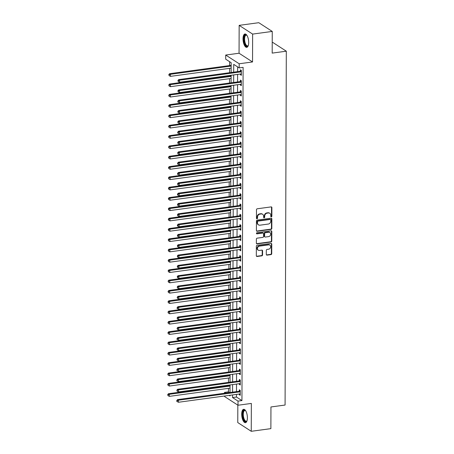<?xml version="1.0" encoding="UTF-8"?>
<svg xmlns="http://www.w3.org/2000/svg" width="454" height="454" viewBox="0 0 454 454"><rect width="100%" height="100%" fill="white"/><g stroke="black" fill="none" stroke-linecap="round" stroke-linejoin="round"><path stroke-width="0.68" d="M271.322 216.859A0.596 0.516 122.9 0 0 271.861 216.218L271.889 207.609A0.851 0.732 122.9 0 0 271.123 206.899L257.253 208.783A0.851 0.732 122.9 0 0 256.482 209.697L256.453 218.312A0.596 0.516 122.9 0 0 257.531 218.164L257.531 217.046A2.718 2.349 122.9 0 1 260.006 214.118L261.163 213.965A2.718 2.349 122.9 0 1 262.633 214.277A2.718 2.349 122.9 0 1 263.621 216.223L263.615 217.335A0.596 0.516 122.9 0 0 264.693 217.194L264.699 216.076A2.718 2.349 122.9 0 1 267.173 213.147L268.331 212.994A2.718 2.349 122.9 0 1 269.801 213.306A2.718 2.349 122.9 0 1 270.788 215.253L270.783 216.365A0.596 0.516 122.9 0 0 271.322 216.859M270.845 216.626A0.596 0.516 122.9 0 0 271.498 215.985L271.526 207.37A0.851 0.732 122.9 0 0 271.378 206.911M256.516 218.573A0.596 0.516 122.9 0 0 257.168 217.926L257.168 216.813L257.531 217.046M263.683 217.597A0.596 0.516 122.9 0 0 264.33 216.955L264.336 215.843L264.699 216.076M247.39 417.833A6.748 2.718 -97.7 0 0 243.639 409.304A6.748 2.718 -97.7 0 0 241.704 414.156A6.748 2.718 -97.7 0 0 245.455 422.685A6.748 2.718 -97.7 0 0 247.39 417.833M248.696 42.506A6.748 2.718 -97.7 0 0 244.95 33.976A6.748 2.718 -97.7 0 0 243.015 38.828A6.748 2.718 -97.7 0 0 246.766 47.358A6.748 2.718 -97.7 0 0 248.696 42.506M266.299 254.427A0.851 0.732 122.9 0 0 267.066 255.131L270.959 254.603A0.851 0.732 122.9 0 0 271.73 253.69L271.764 244.121A0.851 0.732 122.9 0 0 270.998 243.418L257.129 245.296A0.851 0.732 122.9 0 0 256.351 246.216L256.323 255.778A0.851 0.732 122.9 0 0 257.089 256.487L261.788 255.846A0.851 0.732 122.9 0 0 262.56 254.932L262.577 250.841A0.851 0.732 122.9 0 0 261.81 250.131L259.478 250.449A2.27 1.964 122.9 0 1 258.252 250.188A2.27 1.964 122.9 0 1 257.531 247.867A2.27 1.964 122.9 0 1 259.495 246.113L268.62 244.876A2.27 1.964 122.9 0 1 269.852 245.137A2.27 1.964 122.9 0 1 270.573 247.458A2.27 1.964 122.9 0 1 268.609 249.212L267.088 249.416A0.851 0.732 122.9 0 0 266.311 250.33L266.299 254.427M236.483 394.39L236.477 397.04L241.942 400.576L238.015 401.109L237.998 405.24L224.52 396.512L224.52 396.013M272.258 31.428L252.634 34.09L239.156 25.362L258.78 22.7L272.258 31.428L272.184 53.107L286.315 51.189L285.078 405.047L270.947 406.96L270.873 428.638L251.249 431.3L251.346 403.43L237.998 405.24M239.156 25.362L239.059 53.231L252.537 61.96L252.634 34.09M252.537 61.96L239.19 63.77L239.179 67.896L233.714 64.36L233.685 72.146M241.942 400.576L243.106 67.368L239.179 67.896M271.044 229.395A0.851 0.732 122.9 0 0 271.821 228.481L271.85 218.913A0.851 0.732 122.9 0 0 271.083 218.209L257.214 220.088A0.851 0.732 122.9 0 0 256.442 221.007L256.408 230.57A0.851 0.732 122.9 0 0 257.174 231.273L271.044 229.395L270.68 229.156A0.851 0.732 122.9 0 0 271.452 228.243L271.486 218.68A0.851 0.732 122.9 0 0 271.339 218.221M271.81 231.517L271.776 241.085A0.851 0.732 122.9 0 1 271.004 241.999L257.134 243.877A0.851 0.732 122.9 0 1 256.362 243.174L256.379 239.082A0.851 0.732 122.9 0 1 257.151 238.163L262.775 237.402A0.851 0.732 122.9 0 0 263.553 236.489L263.558 233.77A0.851 0.732 122.9 0 0 262.792 233.067L256.936 233.861A0.596 0.516 122.9 0 1 256.941 232.726L271.038 230.814A0.851 0.732 122.9 0 1 271.81 231.517L271.441 231.285L271.413 240.847L271.776 241.085M237.828 405.127L237.765 422.572L251.249 431.3M237.629 66.891L237.612 71.613M237.601 74.394L237.573 81.936M237.567 84.716L237.538 92.258M237.527 95.039L237.504 102.581M237.493 105.362L237.465 112.904M237.459 115.679L237.431 123.227M237.419 126.002L237.397 133.55M237.385 136.325L237.357 143.873M237.351 146.648L237.323 154.195M237.311 156.971L237.289 164.518M237.277 167.293L237.249 174.841M237.243 177.616L237.215 185.164M237.204 187.939L237.181 195.487M237.17 198.262L237.141 205.81M237.136 208.585L237.107 216.127M237.096 218.907L237.073 226.45M237.062 229.23L237.033 236.772M237.022 239.553L236.999 247.095M236.988 249.876L236.96 257.418M236.954 260.199L236.926 267.741M236.914 270.522L236.892 278.064M236.88 280.844L236.852 288.386M236.846 291.167L236.818 298.709M236.806 301.49L236.784 309.032M236.772 311.813L236.744 319.355M236.738 322.13L236.71 329.678M236.699 332.453L236.676 340.001M236.665 342.776L236.636 350.323M236.63 353.099L236.602 360.646M236.591 363.421L236.568 370.969M236.557 373.744L236.528 381.292M236.523 384.067L236.494 391.615M240.433 74.008L240.433 74.74L241.341 75.33L241.358 70.376L240.45 69.785L240.444 71.13M240.399 84.331L240.393 85.063L241.307 85.653L241.324 80.698L240.41 80.108L240.404 81.453M240.359 94.653L240.359 95.385L241.267 95.976L241.284 91.021L240.376 90.431L240.37 91.77M240.325 104.976L240.319 105.708L241.233 106.298L241.25 101.344L240.342 100.754L240.336 102.093M240.291 115.299L240.285 116.031L241.199 116.621L241.216 111.667L240.302 111.077L240.297 112.416M240.251 125.622L240.251 126.354L241.159 126.944L241.176 121.99L240.268 121.4L240.262 122.739M240.217 135.945L240.211 136.677L241.125 137.267L241.142 132.307L240.228 131.722L240.228 133.062M240.183 146.267L240.177 147L241.091 147.59L241.108 142.63L240.194 142.04L240.189 143.385M240.143 156.59L240.143 157.322L241.051 157.907L241.068 152.953L240.16 152.362L240.155 153.707M240.109 166.913L240.104 167.639L241.017 168.23L241.034 163.275L240.121 162.685L240.121 164.03M240.07 177.236L240.07 177.962L240.978 178.553L241 173.598L240.087 173.008L240.081 174.353M240.035 187.553L240.035 188.285L240.943 188.875L240.961 183.921L240.053 183.331L240.047 184.676M240.001 197.876L239.996 198.608L240.909 199.198L240.926 194.244L240.013 193.654L240.013 194.999M239.962 208.199L239.962 208.931L240.87 209.521L240.887 204.567L239.979 203.977L239.973 205.322M239.928 218.522L239.928 219.254L240.836 219.844L240.853 214.89L239.945 214.299L239.939 215.644M239.894 228.844L239.888 229.576L240.802 230.167L240.819 225.212L239.905 224.622L239.899 225.967M239.854 239.167L239.854 239.899L240.762 240.489L240.779 235.535L239.871 234.945L239.865 236.29M239.82 249.49L239.82 250.222L240.728 250.812L240.745 245.858L239.837 245.268L239.831 246.613M239.786 259.813L239.78 260.545L240.694 261.135L240.711 256.181L239.797 255.591L239.791 256.936M239.746 270.136L239.746 270.868L240.654 271.458L240.671 266.504L239.763 265.913L239.757 267.258M239.712 280.459L239.712 281.191L240.62 281.781L240.637 276.827L239.729 276.236L239.723 277.581M239.678 290.781L239.672 291.513L240.586 292.104L240.603 287.149L239.689 286.559L239.684 287.904M239.638 301.104L239.638 301.836L240.546 302.426L240.563 297.472L239.655 296.882L239.65 298.221M239.604 311.427L239.599 312.159L240.512 312.749L240.529 307.795L239.621 307.205L239.616 308.544M239.57 321.75L239.564 322.482L240.478 323.072L240.495 318.118L239.581 317.528L239.576 318.867M239.53 332.073L239.53 332.805L240.438 333.395L240.455 328.441L239.547 327.85L239.542 329.19M239.496 342.395L239.491 343.128L240.404 343.718L240.421 338.758L239.508 338.173L239.508 339.513M239.462 352.718L239.457 353.45L240.37 354.041L240.387 349.081L239.474 348.496L239.468 349.835M239.423 363.041L239.423 363.773L240.331 364.358L240.348 359.403L239.44 358.813L239.434 360.158M239.389 373.364L239.383 374.096L240.297 374.681L240.314 369.726L239.4 369.136L239.4 370.481M239.349 383.687L239.349 384.413L240.262 385.003L240.279 380.049L239.366 379.459L239.36 380.804M239.315 394.004L239.315 394.736L240.223 395.326L240.24 390.372L239.332 389.782L239.326 391.127M229.611 61.704L229.599 65.569M229.588 68.344L229.576 72.702M229.565 75.483L229.565 75.892M229.554 78.667L229.537 83.025M229.531 85.806L229.525 86.215M229.52 88.99L229.503 93.348M229.491 96.129L229.491 96.537M229.48 99.312L229.469 103.671M229.457 106.452L229.457 106.86M229.446 109.635L229.429 113.994M229.418 116.769L229.418 117.183M229.412 119.958L229.395 124.317M229.383 127.092L229.383 127.506M229.372 130.281L229.361 134.639M229.349 137.414L229.349 137.823M229.338 140.604L229.321 144.962M229.31 147.737L229.31 148.146M229.298 150.927L229.287 155.285M229.276 158.06L229.276 158.469M229.264 161.249L229.247 165.608M229.242 168.383L229.236 168.792M229.23 171.572L229.213 175.931M229.202 178.706L229.202 179.114M229.191 181.895L229.179 186.254M229.168 189.029L229.168 189.437M229.156 192.218L229.139 196.576M229.134 199.351L229.128 199.76M229.122 202.541L229.105 206.899M229.094 209.674L229.094 210.083M229.083 212.864L229.071 217.216M229.06 219.997L229.06 220.406M229.049 223.186L229.032 227.539M229.026 230.32L229.02 230.728M229.015 233.509L228.998 237.862M228.986 240.643L228.986 241.051M228.975 243.832L228.964 248.185M228.952 250.966L228.952 251.374M228.941 254.149L228.924 258.508M228.918 261.288L228.912 261.697M228.907 264.472L228.89 268.83M228.878 271.611L228.878 272.02M228.867 274.795L228.856 279.153M228.844 281.934L228.844 282.343M228.833 285.118L228.816 289.476M228.81 292.257L228.805 292.665M228.799 295.441L228.782 299.799M228.771 302.58L228.771 302.988M228.759 305.763L228.748 310.122M228.737 312.902L228.737 313.311M228.725 316.086L228.708 320.445M228.703 323.225L228.697 323.634M228.691 326.409L228.674 330.767M228.663 333.542L228.663 333.957M228.651 336.732L228.64 341.09M228.629 343.865L228.629 344.28M228.617 347.055L228.6 351.413M228.589 354.188L228.589 354.597M228.578 357.377L228.566 361.736M228.555 364.511L228.555 364.92M228.544 367.7L228.527 372.059M228.521 374.834L228.521 375.242M228.51 378.023L228.493 382.381M228.481 385.157L228.481 385.565M228.47 388.346L228.458 391.847L229.548 392.557M286.315 51.189L272.831 42.46L272.218 42.545M224.531 393.232L224.537 392.381L225.621 393.085M228.458 391.847L224.537 392.381M231.131 72.492L231.165 62.709L225.7 59.173L225.712 55.042L239.19 63.77M239.059 53.231L225.712 55.042M232.561 394.923L232.55 397.573L238.015 401.109M233.674 74.921L233.651 82.469M233.64 85.244L233.611 92.792M233.606 95.567L233.577 103.115M233.566 105.89L233.543 113.438M233.532 116.213L233.504 123.76M233.498 126.535L233.469 134.083M233.458 136.858L233.435 144.406M233.424 147.181L233.396 154.729M233.39 157.504L233.362 165.046M233.35 167.827L233.328 175.369M233.316 178.15L233.288 185.692M233.282 188.472L233.254 196.014M233.243 198.795L233.22 206.337M233.208 209.118L233.18 216.66M233.174 219.441L233.146 226.983M233.135 229.764L233.112 237.306M233.101 240.087L233.072 247.629M233.067 250.409L233.038 257.951M233.027 260.732L233.004 268.274M232.993 271.055L232.964 278.597M232.953 281.372L232.93 288.92M232.919 291.695L232.891 299.243M232.885 302.018L232.857 309.566M232.845 312.341L232.823 319.888M232.811 322.663L232.783 330.211M232.777 332.986L232.749 340.534M232.737 343.309L232.715 350.857M232.703 353.632L232.675 361.18M232.669 363.955L232.641 371.497M232.63 374.278L232.607 381.82M232.596 384.6L232.567 392.142M229.168 395.383L230.002 395.922L230.002 395.269M230.013 392.489L230.036 384.947M230.047 382.172L230.076 374.624M230.082 371.849L230.11 364.301M230.121 361.526L230.144 353.978M230.155 351.203L230.184 343.655M230.189 340.88L230.218 333.332M230.229 330.557L230.252 323.01M230.263 320.235L230.292 312.687M230.303 309.912L230.326 302.364M230.337 299.589L230.365 292.047M230.371 289.266L230.399 281.724M230.411 278.943L230.433 271.401M230.445 268.62L230.473 261.078M230.479 258.298L230.507 250.756M230.518 247.975L230.541 240.433M230.553 237.652L230.581 230.11M230.587 227.329L230.615 219.787M230.626 217.006L230.649 209.464M230.66 206.684L230.689 199.141M230.694 196.361L230.723 188.819M230.734 186.038L230.757 178.496M230.768 175.721L230.797 168.173M230.802 165.398L230.831 157.85M230.842 155.075L230.865 147.527M230.876 144.752L230.904 137.204M230.91 134.429L230.938 126.882M230.95 124.107L230.972 116.559M230.984 113.784L231.012 106.236M231.024 103.461L231.046 95.913M231.058 93.138L231.086 85.59M231.092 82.815L231.12 75.273M236.477 397.04L232.55 397.573M240.433 74.74L241.341 74.615M240.393 85.063L241.307 84.938M240.359 95.385L241.273 95.261M240.319 105.708L241.233 105.583M240.285 116.031L241.199 115.906M240.251 126.354L241.165 126.229M240.211 136.677L241.125 136.552M240.177 147L241.091 146.875M240.143 157.322L241.057 157.197M240.104 167.639L241.017 167.52M240.07 177.962L240.983 177.843M240.035 188.285L240.949 188.166M239.996 198.608L240.909 198.489M239.962 208.931L240.875 208.806M239.928 219.254L240.841 219.129M239.888 229.576L240.802 229.452M239.854 239.899L240.768 239.774M239.82 250.222L240.728 250.097M239.78 260.545L240.694 260.42M239.746 270.868L240.66 270.743M239.712 281.191L240.62 281.066M239.672 291.513L240.586 291.389M239.638 301.836L240.552 301.711M239.599 312.159L240.512 312.034M239.564 322.482L240.478 322.357M239.53 332.805L240.444 332.68M239.491 343.128L240.404 343.003M239.457 353.45L240.37 353.326M239.423 363.773L240.336 363.648M239.383 374.096L240.297 373.971M239.349 384.413L240.262 384.294M239.315 394.736L240.228 394.617M269.801 213.306L269.432 213.068A2.718 2.349 122.9 0 0 267.968 212.756L268.331 212.994M264.336 215.843A2.718 2.349 122.9 0 1 266.81 212.915L267.968 212.756M262.633 214.277L262.27 214.038A2.718 2.349 122.9 0 0 260.8 213.726L261.163 213.965M257.168 216.813A2.718 2.349 122.9 0 1 259.643 213.885L260.8 213.726M256.555 231.029A0.851 0.732 122.9 0 0 256.811 231.041L270.68 229.156M270.771 219.952A0.596 0.516 122.9 0 0 270.232 219.458L258.059 221.109A0.596 0.516 122.9 0 0 257.52 221.751L257.514 222.925A2.718 2.349 122.9 0 0 258.502 224.872A2.718 2.349 122.9 0 0 259.972 225.184L268.291 224.055A2.718 2.349 122.9 0 0 270.766 221.126L270.771 219.952M270.556 219.526L270.187 219.293A0.596 0.516 122.9 0 0 269.869 219.225L270.232 219.458M258.502 224.872L258.139 224.639A2.718 2.349 122.9 0 1 257.151 222.687L257.151 221.512A0.596 0.516 122.9 0 1 257.696 220.871L269.869 219.225M256.51 243.633A0.851 0.732 122.9 0 0 256.765 243.645L270.635 241.766A0.851 0.732 122.9 0 0 271.413 240.847M263.252 233.163L262.889 232.93A0.851 0.732 122.9 0 0 262.429 232.828L256.572 233.623L256.936 233.861M268.615 236.613A2.27 1.964 122.9 0 0 270.573 234.86A2.27 1.964 122.9 0 0 269.858 232.533A2.27 1.964 122.9 0 0 268.626 232.272L265.414 232.709A0.851 0.732 122.9 0 0 264.637 233.628L264.631 236.341A0.851 0.732 122.9 0 0 265.397 237.045L268.615 236.613M269.858 232.533L269.489 232.3A2.27 1.964 122.9 0 0 268.263 232.039L268.626 232.272M264.937 236.948L264.574 236.716A0.851 0.732 122.9 0 1 264.262 236.103L264.273 233.39A0.851 0.732 122.9 0 1 265.045 232.476L268.263 232.039M271.441 231.285A0.851 0.732 122.9 0 0 271.299 230.825M269.852 245.137L269.489 244.899A2.27 1.964 122.9 0 0 268.257 244.638L268.62 244.876M258.252 250.188L257.883 249.95A2.27 1.964 122.9 0 1 257.168 247.629A2.27 1.964 122.9 0 1 259.126 245.875L268.257 244.638M256.47 256.238A0.851 0.732 122.9 0 0 256.726 256.249L261.425 255.613A0.851 0.732 122.9 0 0 262.196 254.694L262.213 250.602A0.851 0.732 122.9 0 0 262.066 250.143M266.447 254.887A0.851 0.732 122.9 0 0 266.702 254.898L270.595 254.371A0.851 0.732 122.9 0 0 271.367 253.451L271.401 243.889A0.851 0.732 122.9 0 0 271.254 243.429M231.154 65.325A0.863 0.749 -57.1 0 1 230.944 65.387L169.558 73.707L170.466 74.297L170.46 76.363L231.143 68.134M231.154 66.068L170.466 74.297L169.172 74.882L168.809 74.643L169.166 75.705L169.172 74.882M170.46 76.363L169.166 75.705M168.809 74.643L169.558 73.707M240.961 71.874L240.047 71.284L178.666 79.609L179.574 80.199L240.961 71.874A0.863 0.749 122.9 0 0 241.256 71.772L241.352 71.715M178.28 80.778L177.917 80.54L178.274 81.601L178.28 80.778L179.574 80.199L179.568 82.259L240.955 73.94A0.863 0.749 122.9 0 1 241.244 73.957L241.346 73.985M240.047 71.284A0.863 0.749 122.9 0 0 240.342 71.182L241.358 70.62M178.666 79.609L177.917 80.54M178.274 81.601L179.568 82.259M231.12 75.648A0.863 0.749 -57.1 0 1 230.904 75.71L169.518 84.03L170.432 84.62L170.426 86.686L231.109 78.457M231.114 76.391L170.432 84.62L169.138 85.204L168.769 84.966L169.132 86.027L169.138 85.204M170.426 86.686L169.132 86.027M168.769 84.966L169.518 84.03M231.08 85.971A0.863 0.749 -57.1 0 1 230.87 86.033L169.484 94.353L170.398 94.943L170.386 97.008L231.075 88.78M231.08 86.714L170.398 94.943L169.098 95.527L168.735 95.289L169.098 96.35L169.098 95.527M170.386 97.008L169.098 96.35M168.735 95.289L169.484 94.353M231.046 96.293A0.863 0.749 -57.1 0 1 230.836 96.356L169.45 104.675L170.358 105.266L170.352 107.331L231.035 99.103M231.041 97.037L170.358 105.266L169.064 105.85L168.701 105.612L169.058 106.673L169.064 105.85M170.352 107.331L169.058 106.673M168.701 105.612L169.45 104.675M240.926 82.197L240.013 81.607L178.626 89.932L179.54 90.516L240.926 82.197A0.863 0.749 122.9 0 0 241.216 82.095L241.318 82.038M178.246 91.101L177.877 90.862L178.24 91.924L178.246 91.101L179.54 90.516L179.534 92.582L240.915 84.262A0.863 0.749 122.9 0 1 241.21 84.279L241.307 84.308M240.013 81.607A0.863 0.749 122.9 0 0 240.308 81.504L241.324 80.943M178.626 89.932L177.877 90.862M178.24 91.924L179.534 92.582M240.887 92.52L239.979 91.929L178.592 100.255L179.506 100.839L240.887 92.52A0.863 0.749 122.9 0 0 241.182 92.417L241.284 92.361M178.206 101.424L177.843 101.185L177.837 102.014L178.206 102.246L178.206 101.424L179.506 100.839L179.495 102.905L240.881 94.58A0.863 0.749 122.9 0 1 241.176 94.602L241.273 94.631M239.979 91.929A0.863 0.749 122.9 0 0 240.268 91.827L241.284 91.265M178.592 100.255L177.843 101.185M178.206 102.246L179.495 102.905M240.853 102.842L239.939 102.252L178.558 110.572L179.466 111.162L240.853 102.842A0.863 0.749 122.9 0 0 241.148 102.74L241.244 102.683M178.172 111.746L177.809 111.508L178.167 112.569L178.172 111.746L179.466 111.162L179.461 113.228L240.847 104.902A0.863 0.749 122.9 0 1 241.136 104.925L241.239 104.953M239.939 102.252A0.863 0.749 122.9 0 0 240.234 102.15L241.25 101.582M178.558 110.572L177.809 111.508M178.167 112.569L179.461 113.228M231.012 106.616A0.863 0.749 -57.1 0 1 230.797 106.679L169.41 114.998L170.324 115.588L170.318 117.654L231.001 109.425M231.007 107.36L170.324 115.588L169.03 116.173L168.661 115.935L169.024 116.996L169.03 116.173M170.318 117.654L169.024 116.996M168.661 115.935L169.41 114.998M240.819 113.165L239.905 112.575L178.518 120.895L179.432 121.485L240.819 113.165A0.863 0.749 122.9 0 0 241.108 113.063L241.21 113.006M178.133 122.069L177.769 121.831L178.133 122.892L178.133 122.069L179.432 121.485L179.426 123.55L240.807 115.225A0.863 0.749 122.9 0 1 241.102 115.248L241.199 115.276M239.905 112.575A0.863 0.749 122.9 0 0 240.2 112.473L241.21 111.905M178.518 120.895L177.769 121.831M178.133 122.892L179.426 123.55M248.304 45.479A5.84 2.349 82.3 0 1 248.213 45.638A5.84 2.349 82.3 0 1 245.239 44.611A5.84 2.349 82.3 0 1 244.161 37.302A5.84 2.349 82.3 0 1 246.806 35.242A5.84 2.349 82.3 0 1 246.936 35.372M246.959 35.412A5.408 2.179 -97.7 0 0 246.147 35.168A5.408 2.179 -97.7 0 0 244.61 38.567A5.408 2.179 -97.7 0 0 245.722 44.259A5.408 2.179 -97.7 0 0 247.606 45.888A5.408 2.179 -97.7 0 0 248.321 45.44M245.347 33.993A6.708 2.701 -97.7 0 0 243.667 38.431A6.708 2.701 -97.7 0 0 245.052 45.213A6.708 2.701 -97.7 0 0 247.141 47.233M246.993 420.807A5.84 2.349 82.3 0 1 246.902 420.971A5.84 2.349 82.3 0 1 244.218 420.455A5.84 2.349 82.3 0 1 242.714 414.315A5.84 2.349 82.3 0 1 245.495 410.569A5.84 2.349 82.3 0 1 245.625 410.7M245.648 410.739A5.408 2.179 -97.7 0 0 244.842 410.495A5.408 2.179 -97.7 0 0 243.287 414.383A5.408 2.179 -97.7 0 0 246.295 421.216A5.408 2.179 -97.7 0 0 247.01 420.767M244.036 409.321A6.708 2.701 -97.7 0 0 242.351 414.082A6.708 2.701 -97.7 0 0 245.83 422.56M230.972 116.939A0.863 0.749 -57.1 0 1 230.763 117.001L169.376 125.321L170.29 125.911L170.278 127.977L230.967 119.748M230.972 117.682L170.29 125.911L168.99 126.49L168.627 126.257L168.99 127.319L168.99 126.49M170.278 127.977L168.99 127.319M168.627 126.257L169.376 125.321M230.938 127.262A0.863 0.749 -57.1 0 1 230.723 127.319L169.342 135.644L170.25 136.234L170.244 138.3L230.927 130.071M230.933 128.005L170.25 136.234L168.956 136.813L168.593 136.58L168.95 137.641L168.956 136.813M170.244 138.3L168.95 137.641M168.593 136.58L169.342 135.644M230.904 137.585A0.863 0.749 -57.1 0 1 230.689 137.641L169.302 145.967L170.216 146.557L170.21 148.623L230.893 140.394M230.899 138.328L170.216 146.557L168.922 147.136L168.553 146.903L168.916 147.964L168.922 147.136M170.21 148.623L168.916 147.964M168.553 146.903L169.302 145.967M230.865 147.908A0.863 0.749 -57.1 0 1 230.655 147.964L169.268 156.289L170.182 156.88L170.171 158.945L230.853 150.717M230.865 148.651L170.182 156.88L168.882 157.459L168.519 157.226L168.882 158.287L168.882 157.459M170.171 158.945L168.882 158.287M168.519 157.226L169.268 156.289M230.831 158.23A0.863 0.749 -57.1 0 1 230.615 158.287L169.234 166.612L170.142 167.203L170.137 169.268L230.819 161.039M230.825 158.974L170.142 167.203L168.848 167.781L168.485 167.549L168.843 168.61L168.848 167.781M170.137 169.268L168.843 168.61M168.485 167.549L169.234 166.612M240.779 123.488L239.871 122.898L178.484 131.217L179.392 131.808L240.779 123.488A0.863 0.749 122.9 0 0 241.074 123.386L241.17 123.329M178.099 132.392L177.735 132.154L177.73 132.982L178.099 133.215L178.099 132.392L179.392 131.808L179.387 133.873L240.773 125.548A0.863 0.749 122.9 0 1 241.068 125.571L241.165 125.599M239.871 122.898A0.863 0.749 122.9 0 0 240.16 122.796L241.176 122.228M178.484 131.217L177.735 132.154M178.099 133.215L179.387 133.873M240.745 133.805L239.831 133.221L178.45 141.54L179.358 142.13L240.745 133.805A0.863 0.749 122.9 0 0 241.04 133.709L241.136 133.652M178.064 142.715L177.701 142.477L178.059 143.538L178.064 142.715L179.358 142.13L179.353 144.196L240.739 135.871A0.863 0.749 122.9 0 1 241.029 135.894L241.131 135.922M239.831 133.221A0.863 0.749 122.9 0 0 240.126 133.118L241.142 132.551M178.45 141.54L177.701 142.477M178.059 143.538L179.353 144.196M240.711 144.128L239.797 143.543L178.411 151.863L179.324 152.453L240.711 144.128A0.863 0.749 122.9 0 0 241 144.031L241.102 143.975M178.025 153.038L177.662 152.799L178.025 153.861L178.025 153.038L179.324 152.453L179.319 154.519L240.699 146.194A0.863 0.749 122.9 0 1 240.995 146.216L241.091 146.245M239.797 143.543A0.863 0.749 122.9 0 0 240.092 143.441L241.102 142.874M178.411 151.863L177.662 152.799M178.025 153.861L179.319 154.519M240.671 154.451L239.763 153.861L178.377 162.186L179.285 162.776L240.671 154.451A0.863 0.749 122.9 0 0 240.966 154.354L241.063 154.298M177.991 163.355L177.627 163.122L177.622 163.945L177.991 164.183L177.991 163.355L179.285 162.776L179.279 164.842L240.665 156.517A0.863 0.749 122.9 0 1 240.961 156.539L241.057 156.568M239.763 153.861A0.863 0.749 122.9 0 0 240.053 153.764L241.068 153.197M178.377 162.186L177.627 163.122M177.991 164.183L179.279 164.842M240.637 164.774L239.723 164.183L178.343 172.509L179.251 173.099L240.637 164.774A0.863 0.749 122.9 0 0 240.932 164.677L241.029 164.62M177.957 173.678L177.593 173.445L177.588 174.268L177.951 174.506L177.957 173.678L179.251 173.099L179.245 175.165L240.631 166.839A0.863 0.749 122.9 0 1 240.921 166.862L241.023 166.89M239.723 164.183A0.863 0.749 122.9 0 0 240.018 164.087L241.034 163.519M178.343 172.509L177.593 173.445M177.951 174.506L179.245 175.165M230.791 168.553A0.863 0.749 -57.1 0 1 230.581 168.61L169.194 176.935L170.108 177.525L170.102 179.591L230.785 171.362M230.791 169.297L170.108 177.525L168.809 178.104L168.445 177.872L168.809 178.933L168.809 178.104M170.102 179.591L168.809 178.933M168.445 177.872L169.194 176.935M240.597 175.096L239.689 174.506L178.303 182.831L179.216 183.422L240.597 175.096A0.863 0.749 122.9 0 0 240.892 175L240.995 174.943M177.917 184.001L177.554 183.768L177.917 184.829L177.917 184.001L179.216 183.422L179.205 185.487L240.592 177.162A0.863 0.749 122.9 0 1 240.887 177.185L240.983 177.213M239.689 174.506A0.863 0.749 122.9 0 0 239.984 174.41L240.995 173.842M178.303 182.831L177.554 183.768M177.917 184.829L179.205 185.487M230.757 178.876A0.863 0.749 -57.1 0 1 230.547 178.933L169.16 187.258L170.068 187.848L170.063 189.914L230.746 181.685M230.757 179.619L170.068 187.848L168.774 188.427L168.411 188.194L168.774 189.256L168.774 188.427M170.063 189.914L168.774 189.256M168.411 188.194L169.16 187.258M240.563 185.419L239.655 184.829L178.269 193.154L179.177 193.744L240.563 185.419A0.863 0.749 122.9 0 0 240.858 185.323L240.955 185.266M177.883 194.323L177.52 194.091L177.514 194.914L177.883 195.152L177.883 194.323L179.177 193.744L179.171 195.81L240.558 187.485A0.863 0.749 122.9 0 1 240.847 187.508L240.949 187.536M239.655 184.829A0.863 0.749 122.9 0 0 239.945 184.733L240.961 184.165M178.269 193.154L177.52 194.091M177.883 195.152L179.171 195.81M230.723 189.199A0.863 0.749 -57.1 0 1 230.507 189.256L169.126 197.581L170.034 198.171L170.029 200.237L230.711 192.008M230.717 189.942L170.034 198.171L168.74 198.75L168.377 198.517L168.735 199.578L168.74 198.75M170.029 200.237L168.735 199.578M168.377 198.517L169.126 197.581M240.529 195.742L239.616 195.152L178.235 203.477L179.143 204.067L240.529 195.742A0.863 0.749 122.9 0 0 240.819 195.646L240.921 195.589M177.849 204.646L177.48 204.413L177.843 205.475L177.849 204.646L179.143 204.067L179.137 206.133L240.524 197.808A0.863 0.749 122.9 0 1 240.813 197.831L240.915 197.859M239.616 195.152A0.863 0.749 122.9 0 0 239.911 195.055L240.926 194.488M178.235 203.477L177.48 204.413M177.843 205.475L179.137 206.133M230.683 199.522A0.863 0.749 -57.1 0 1 230.473 199.578L169.087 207.904L170 208.494L169.995 210.56L230.677 202.331M230.683 200.265L170 208.494L168.701 209.073L168.338 208.84L168.701 209.901L168.701 209.073M169.995 210.56L168.701 209.901M168.338 208.84L169.087 207.904M240.489 206.065L239.581 205.475L178.195 213.8L179.109 214.39L240.489 206.065A0.863 0.749 122.9 0 0 240.785 205.968L240.887 205.912M177.809 214.969L177.446 214.736L177.809 215.798L177.809 214.969L179.109 214.39L179.097 216.456L240.484 208.131A0.863 0.749 122.9 0 1 240.779 208.148L240.875 208.176M239.581 205.475A0.863 0.749 122.9 0 0 239.877 205.378L240.887 204.811M178.195 213.8L177.446 214.736M177.809 215.798L179.097 216.456M230.649 209.844A0.863 0.749 -57.1 0 1 230.439 209.901L169.053 218.226L169.961 218.817L169.955 220.877L230.638 212.654M230.649 210.588L169.961 218.817L168.667 219.396L168.303 219.157L168.667 220.224L168.667 219.396M169.955 220.877L168.667 220.224M168.303 219.157L169.053 218.226M240.455 216.388L239.547 215.798L178.161 224.123L179.069 224.713L240.455 216.388A0.863 0.749 122.9 0 0 240.751 216.291L240.847 216.235M177.775 225.292L177.412 225.059L177.406 225.882L177.769 226.12L177.775 225.292L179.069 224.713L179.063 226.779L240.45 218.453A0.863 0.749 122.9 0 1 240.739 218.47L240.841 218.499M239.547 215.798A0.863 0.749 122.9 0 0 239.837 215.701L240.853 215.134M178.161 224.123L177.412 225.059M177.769 226.12L179.063 226.779M230.615 220.167A0.863 0.749 -57.1 0 1 230.399 220.224L169.019 228.549L169.927 229.139L169.921 231.2L230.604 222.971M230.609 220.911L169.927 229.139L168.633 229.718L168.269 229.48L168.627 230.547L168.633 229.718M169.921 231.2L168.627 230.547M168.269 229.48L169.019 228.549M240.421 226.711L239.508 226.12L178.121 234.446L179.035 235.036L240.421 226.711A0.863 0.749 122.9 0 0 240.711 226.614L240.813 226.557M177.741 235.615L177.372 235.382L177.735 236.443L177.741 235.615L179.035 235.036L179.029 237.102L240.41 228.776A0.863 0.749 122.9 0 1 240.705 228.793L240.807 228.822M239.508 226.12A0.863 0.749 122.9 0 0 239.803 226.024L240.819 225.456M178.121 234.446L177.372 235.382M177.735 236.443L179.029 237.102M230.575 230.484A0.863 0.749 -57.1 0 1 230.365 230.547L168.979 238.872L169.892 239.462L169.881 241.522L230.57 233.294M230.575 231.234L169.892 239.462L168.593 240.041L168.23 239.803L168.593 240.864L168.593 240.041M169.881 241.522L168.593 240.864M168.23 239.803L168.979 238.872M230.541 240.807A0.863 0.749 -57.1 0 1 230.331 240.87L168.945 249.195L169.853 249.785L169.847 251.845L230.53 243.616M230.541 241.556L169.853 249.785L168.559 250.364L168.196 250.126L168.559 251.187L168.559 250.364M169.847 251.845L168.559 251.187M168.196 250.126L168.945 249.195M230.507 251.13A0.863 0.749 -57.1 0 1 230.292 251.193L168.911 259.518L169.819 260.108L169.813 262.168L230.496 253.939M230.501 251.879L169.819 260.108L168.525 260.687L168.156 260.448L168.519 261.51L168.525 260.687M169.813 262.168L168.519 261.51M168.156 260.448L168.911 259.518M230.467 261.453A0.863 0.749 -57.1 0 1 230.257 261.515L168.871 269.841L169.785 270.425L169.773 272.491L230.462 264.262M230.467 262.196L169.785 270.425L168.485 271.01L168.122 270.771L168.485 271.832L168.485 271.01M169.773 272.491L168.485 271.832M168.122 270.771L168.871 269.841M230.433 271.776A0.863 0.749 -57.1 0 1 230.223 271.838L168.837 280.158L169.745 280.748L169.739 282.814L230.422 274.585M230.433 272.519L169.745 280.748L168.451 281.332L168.088 281.094L168.445 282.155L168.451 281.332M169.739 282.814L168.445 282.155M168.088 281.094L168.837 280.158M230.399 282.099A0.863 0.749 -57.1 0 1 230.184 282.161L168.797 290.481L169.711 291.071L169.705 293.136L230.388 284.908M230.394 282.842L169.711 291.071L168.417 291.655L168.048 291.417L168.411 292.478L168.417 291.655M169.705 293.136L168.411 292.478M168.048 291.417L168.797 290.481M230.36 292.421A0.863 0.749 -57.1 0 1 230.15 292.484L168.763 300.803L169.677 301.394L169.665 303.459L230.354 295.231M230.36 293.165L169.677 301.394L168.377 301.978L168.014 301.74L168.377 302.801L168.377 301.978M169.665 303.459L168.377 302.801M168.014 301.74L168.763 300.803M230.326 302.744A0.863 0.749 -57.1 0 1 230.116 302.807L168.729 311.126L169.637 311.716L169.631 313.782L230.314 305.553M230.32 303.488L169.637 311.716L168.343 312.301L167.98 312.063L168.338 313.124L168.343 312.301M169.631 313.782L168.338 313.124M167.98 312.063L168.729 311.126M240.382 237.033L239.474 236.443L178.087 244.768L179.001 245.359L240.382 237.033A0.863 0.749 122.9 0 0 240.677 236.931L240.779 236.88M177.701 245.937L177.338 245.699L177.701 246.766L177.701 245.937L179.001 245.359L178.989 247.424L240.376 239.099A0.863 0.749 122.9 0 1 240.671 239.116L240.768 239.144M239.474 236.443A0.863 0.749 122.9 0 0 239.769 236.347L240.779 235.779M178.087 244.768L177.338 245.699M177.701 246.766L178.989 247.424M240.348 247.356L239.44 246.766L178.053 255.091L178.961 255.681L240.348 247.356A0.863 0.749 122.9 0 0 240.643 247.254L240.739 247.203M177.667 256.26L177.304 256.022L177.662 257.089L177.667 256.26L178.961 255.681L178.955 257.741L240.342 249.422A0.863 0.749 122.9 0 1 240.631 249.439L240.733 249.467M239.44 246.766A0.863 0.749 122.9 0 0 239.729 246.67L240.745 246.102M178.053 255.091L177.304 256.022M177.662 257.089L178.955 257.741M240.314 257.679L239.4 257.089L178.013 265.414L178.927 266.004L240.314 257.679A0.863 0.749 122.9 0 0 240.603 257.577L240.705 257.526M177.633 266.583L177.264 266.345L177.627 267.406L177.633 266.583L178.927 266.004L178.921 268.064L240.302 259.745A0.863 0.749 122.9 0 1 240.597 259.762L240.699 259.79M239.4 257.089A0.863 0.749 122.9 0 0 239.695 256.987L240.711 256.425M178.013 265.414L177.264 266.345M177.627 267.406L178.921 268.064M240.274 268.002L239.366 267.412L177.979 275.737L178.893 276.327L240.274 268.002A0.863 0.749 122.9 0 0 240.569 267.9L240.671 267.849M177.593 276.906L177.23 276.668L177.593 277.729L177.593 276.906L178.893 276.327L178.882 278.387L240.268 270.068A0.863 0.749 122.9 0 1 240.563 270.085L240.66 270.113M239.366 267.412A0.863 0.749 122.9 0 0 239.661 267.31L240.671 266.748M177.979 275.737L177.23 276.668M177.593 277.729L178.882 278.387M240.24 278.325L239.332 277.734L177.945 286.06L178.853 286.65L240.24 278.325A0.863 0.749 122.9 0 0 240.535 278.223L240.631 278.166M177.559 287.229L177.196 286.99L177.554 288.052L177.559 287.229L178.853 286.65L178.848 288.71L240.234 280.39A0.863 0.749 122.9 0 1 240.524 280.407L240.626 280.436M239.332 277.734A0.863 0.749 122.9 0 0 239.621 277.632L240.637 277.071M177.945 286.06L177.196 286.99M177.554 288.052L178.848 288.71M240.206 288.648L239.292 288.057L177.906 296.383L178.819 296.967L240.206 288.648A0.863 0.749 122.9 0 0 240.495 288.545L240.597 288.489M177.525 297.552L177.156 297.313L177.52 298.374L177.525 297.552L178.819 296.967L178.814 299.033L240.194 290.713A0.863 0.749 122.9 0 1 240.489 290.73L240.586 290.759M239.292 288.057A0.863 0.749 122.9 0 0 239.587 287.955L240.603 287.393M177.906 296.383L177.156 297.313M177.52 298.374L178.814 299.033M240.166 298.97L239.258 298.38L177.872 306.705L178.785 307.29L240.166 298.97A0.863 0.749 122.9 0 0 240.461 298.868L240.563 298.811M177.486 307.874L177.122 307.636L177.117 308.465L177.486 308.697L177.486 307.874L178.785 307.29L178.774 309.356L240.16 301.03A0.863 0.749 122.9 0 1 240.455 301.053L240.552 301.081M239.258 298.38A0.863 0.749 122.9 0 0 239.547 298.278L240.563 297.716M177.872 306.705L177.122 307.636M177.486 308.697L178.774 309.356M240.132 309.293L239.218 308.703L177.837 317.023L178.745 317.613L240.132 309.293A0.863 0.749 122.9 0 0 240.427 309.191L240.524 309.134M177.452 318.197L177.088 317.959L177.446 319.02L177.452 318.197L178.745 317.613L178.74 319.678L240.126 311.353A0.863 0.749 122.9 0 1 240.416 311.376L240.518 311.404M239.218 308.703A0.863 0.749 122.9 0 0 239.513 308.601L240.529 308.033M177.837 317.023L177.088 317.959M177.446 319.02L178.74 319.678M230.292 313.067A0.863 0.749 -57.1 0 1 230.076 313.129L168.689 321.449L169.603 322.039L169.597 324.105L230.28 315.876M230.286 313.81L169.603 322.039L168.309 322.624L167.94 322.385L168.303 323.447L168.309 322.624M169.597 324.105L168.303 323.447M167.94 322.385L168.689 321.449M240.098 319.616L239.184 319.026L177.798 327.345L178.711 327.936L240.098 319.616A0.863 0.749 122.9 0 0 240.387 319.514L240.489 319.457M177.412 328.52L177.049 328.282L177.412 329.343L177.412 328.52L178.711 327.936L178.706 330.001L240.087 321.676A0.863 0.749 122.9 0 1 240.382 321.699L240.478 321.727M239.184 319.026A0.863 0.749 122.9 0 0 239.479 318.924L240.495 318.356M177.798 327.345L177.049 328.282M177.412 329.343L178.706 330.001M230.252 323.39A0.863 0.749 -57.1 0 1 230.042 323.452L168.655 331.772L169.569 332.362L169.558 334.428L230.246 326.199M230.252 324.133L169.569 332.362L168.269 332.947L167.906 332.708L168.269 333.769L168.269 332.947M169.558 334.428L168.269 333.769M167.906 332.708L168.655 331.772M240.058 329.939L239.15 329.349L177.764 337.668L178.672 338.258L240.058 329.939A0.863 0.749 122.9 0 0 240.353 329.837L240.45 329.78M177.378 338.843L177.015 338.605L177.009 339.433L177.378 339.666L177.378 338.843L178.672 338.258L178.666 340.324L240.053 331.999A0.863 0.749 122.9 0 1 240.348 332.022L240.444 332.05M239.15 329.349A0.863 0.749 122.9 0 0 239.44 329.246L240.455 328.679M177.764 337.668L177.015 338.605M177.378 339.666L178.666 340.324M230.218 333.713A0.863 0.749 -57.1 0 1 230.008 333.769L168.621 342.095L169.529 342.685L169.524 344.751L230.206 336.522M230.212 334.456L169.529 342.685L168.235 343.264L167.872 343.031L168.23 344.092L168.235 343.264M169.524 344.751L168.23 344.092M167.872 343.031L168.621 342.095M240.024 340.256L239.11 339.671L177.73 347.991L178.638 348.581L240.024 340.256A0.863 0.749 122.9 0 0 240.319 340.159L240.416 340.103M177.344 349.166L176.981 348.927L177.338 349.989L177.344 349.166L178.638 348.581L178.632 350.647L240.018 342.322A0.863 0.749 122.9 0 1 240.308 342.344L240.41 342.373M239.11 339.671A0.863 0.749 122.9 0 0 239.406 339.569L240.421 339.002M177.73 347.991L176.981 348.927M177.338 349.989L178.632 350.647M230.184 344.036A0.863 0.749 -57.1 0 1 229.968 344.092L168.582 352.418L169.495 353.008L169.49 355.073L230.172 346.845M230.178 344.779L169.495 353.008L168.201 353.587L167.832 353.354L168.196 354.415L168.201 353.587M169.49 355.073L168.196 354.415M167.832 353.354L168.582 352.418M239.99 350.579L239.076 349.994L177.69 358.314L178.604 358.904L239.99 350.579A0.863 0.749 122.9 0 0 240.279 350.482L240.382 350.426M177.304 359.489L176.941 359.25L177.304 360.311L177.304 359.489L178.604 358.904L178.598 360.97L239.979 352.644A0.863 0.749 122.9 0 1 240.274 352.667L240.37 352.696M239.076 349.994A0.863 0.749 122.9 0 0 239.371 349.892L240.382 349.325M177.69 358.314L176.941 359.25M177.304 360.311L178.598 360.97M230.144 354.358A0.863 0.749 -57.1 0 1 229.934 354.415L168.548 362.74L169.461 363.331L169.45 365.396L230.133 357.167M230.144 355.102L169.461 363.331L168.162 363.909L167.798 363.677L168.162 364.738L168.162 363.909M169.45 365.396L168.162 364.738M167.798 363.677L168.548 362.74M239.95 360.902L239.042 360.311L177.656 368.637L178.564 369.227L239.95 360.902A0.863 0.749 122.9 0 0 240.245 360.805L240.342 360.748M177.27 369.806L176.907 369.573L176.901 370.396L177.27 370.634L177.27 369.806L178.564 369.227L178.558 371.293L239.945 362.967A0.863 0.749 122.9 0 1 240.24 362.99L240.336 363.018M239.042 360.311A0.863 0.749 122.9 0 0 239.332 360.215L240.348 359.647M177.656 368.637L176.907 369.573M177.27 370.634L178.558 371.293M230.11 364.681A0.863 0.749 -57.1 0 1 229.894 364.738L168.513 373.063L169.421 373.653L169.416 375.719L230.099 367.49M230.104 365.425L169.421 373.653L168.128 374.232L167.764 374L168.122 375.061L168.128 374.232M169.416 375.719L168.122 375.061M167.764 374L168.513 373.063M239.916 371.224L239.003 370.634L177.622 378.959L178.53 379.55L239.916 371.224A0.863 0.749 122.9 0 0 240.211 371.128L240.308 371.071M177.236 380.129L176.873 379.896L176.867 380.719L177.23 380.957L177.236 380.129L178.53 379.55L178.524 381.615L239.911 373.29A0.863 0.749 122.9 0 1 240.2 373.313L240.302 373.341M239.003 370.634A0.863 0.749 122.9 0 0 239.298 370.538L240.314 369.97M177.622 378.959L176.873 379.896M177.23 380.957L178.524 381.615M230.07 375.004A0.863 0.749 -57.1 0 1 229.86 375.061L168.474 383.386L169.387 383.976L169.382 386.042L230.064 377.813M230.07 375.747L169.387 383.976L168.088 384.555L167.725 384.322L168.088 385.384L168.088 384.555M169.382 386.042L168.088 385.384M167.725 384.322L168.474 383.386M239.882 381.547L238.969 380.957L177.582 389.282L178.496 389.873L239.882 381.547A0.863 0.749 122.9 0 0 240.172 381.451L240.274 381.394M177.196 390.451L176.833 390.219L177.196 391.28L177.196 390.451L178.496 389.873L178.484 391.938L239.871 383.613A0.863 0.749 122.9 0 1 240.166 383.636L240.262 383.664M238.969 380.957A0.863 0.749 122.9 0 0 239.264 380.861L240.274 380.293M177.582 389.282L176.833 390.219M177.196 391.28L178.484 391.938M230.036 385.327A0.863 0.749 -57.1 0 1 229.826 385.384L168.44 393.709L169.348 394.299L169.342 396.365L230.025 388.136M230.036 386.07L169.348 394.299L168.054 394.878L167.691 394.645L168.054 395.706L168.054 394.878M169.342 396.365L168.054 395.706M167.691 394.645L168.44 393.709M239.843 391.87L238.935 391.28L177.548 399.605L178.456 400.195L239.843 391.87A0.863 0.749 122.9 0 0 240.138 391.774L240.234 391.717M177.162 400.774L176.799 400.541L176.793 401.364L177.162 401.603L177.162 400.774L178.456 400.195L178.45 402.261L239.837 393.936A0.863 0.749 122.9 0 1 240.126 393.959L240.228 393.987M238.935 391.28A0.863 0.749 122.9 0 0 239.224 391.183L240.24 390.616M177.548 399.605L176.799 400.541M177.162 401.603L178.45 402.261M271.498 215.985L271.861 216.218M257.168 217.926L257.531 218.164M264.33 216.955L264.693 217.194M266.81 212.915L267.173 213.147M259.643 213.885L260.006 214.118M271.526 207.37L271.889 207.609M256.811 231.041L257.174 231.273M271.486 218.68L271.85 218.913M271.452 228.243L271.821 228.481M257.696 220.871L258.059 221.109M257.151 221.512L257.52 221.751M257.151 222.687L257.514 222.925M270.635 241.766L271.004 241.999M256.765 243.645L257.134 243.877M262.429 232.828L262.792 233.067M265.045 232.476L265.414 232.709M264.273 233.39L264.637 233.628M264.262 236.103L264.631 236.341M259.126 245.875L259.495 246.113M262.213 250.602L262.577 250.841M262.196 254.694L262.56 254.932M261.425 255.613L261.788 255.846M256.726 256.249L257.089 256.487M271.401 243.889L271.764 244.121M271.367 253.451L271.73 253.69M270.595 254.371L270.959 254.603M266.702 254.898L267.066 255.131M241.256 71.772L240.342 71.182M241.216 82.095L240.308 81.504M241.182 92.417L240.268 91.827M241.148 102.74L240.234 102.15M241.108 113.063L240.2 112.473M241.074 123.386L240.16 122.796M241.04 133.709L240.126 133.118M241 144.031L240.092 143.441M240.966 154.354L240.053 153.764M240.932 164.677L240.018 164.087M240.892 175L239.984 174.41M240.858 185.323L239.945 184.733M240.819 195.646L239.911 195.055M240.785 205.968L239.877 205.378M240.751 216.291L239.837 215.701M240.711 226.614L239.803 226.024M240.677 236.931L239.769 236.347M240.643 247.254L239.729 246.67M240.603 257.577L239.695 256.987M240.569 267.9L239.661 267.31M240.535 278.223L239.621 277.632M240.495 288.545L239.587 287.955M240.461 298.868L239.547 298.278M240.427 309.191L239.513 308.601M240.387 319.514L239.479 318.924M240.353 329.837L239.44 329.246M240.319 340.159L239.406 339.569M240.279 350.482L239.371 349.892M240.245 360.805L239.332 360.215M240.211 371.128L239.298 370.538M240.172 381.451L239.264 380.861M240.138 391.774L239.224 391.183"/></g></svg>
